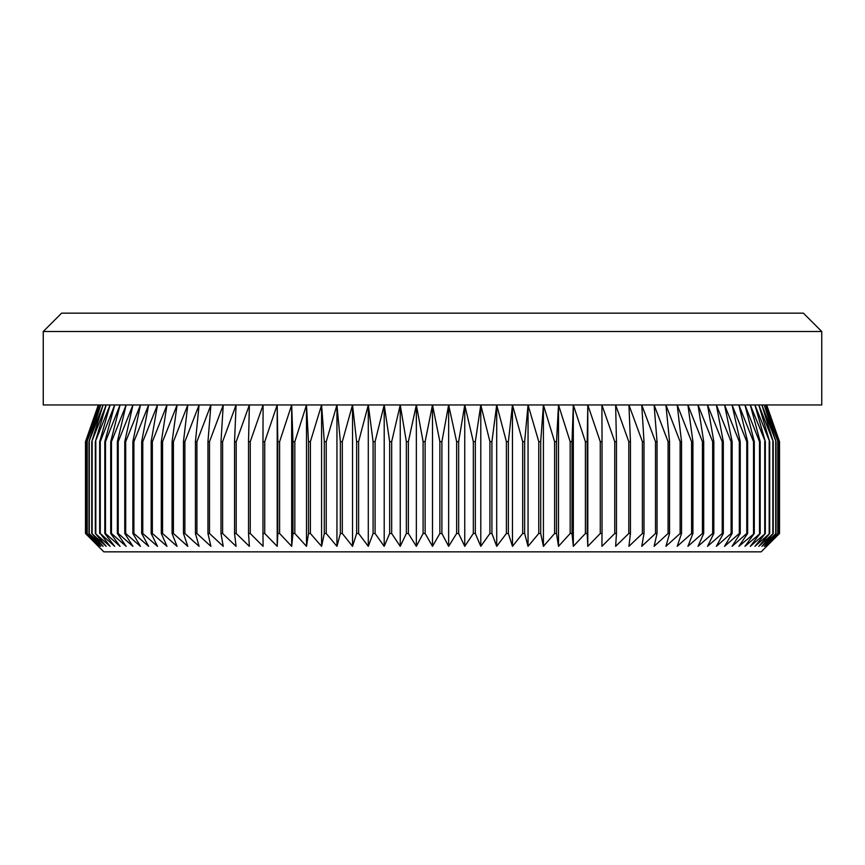 <?xml version="1.0" encoding="UTF-8"?>
<svg xmlns="http://www.w3.org/2000/svg" width="865" height="865" viewBox="0 0 865 865"><rect width="100%" height="100%" fill="white"/><g stroke="black" fill="none" stroke-linecap="round" stroke-linejoin="round"><path stroke-width="1.3" d="M821.75 331.511L43.25 331.511L61.61 313.152L803.39 313.152L821.75 331.511L821.75 404.961L432.5 404.961L439.874 441.68L441.896 441.68L448.643 404.961L456.634 441.68L458.645 441.68L464.754 404.961L473.328 441.68L475.328 441.68L480.789 404.961L489.925 441.68L491.915 441.68L496.705 404.961L506.393 441.68L508.371 441.68L512.469 404.961L522.687 441.68L524.644 441.68L528.05 404.961L538.776 441.68L540.701 441.68L543.415 404.961L554.606 441.68L556.498 441.68L558.509 404.961L570.165 441.68L572.014 441.68L573.322 404.961L585.389 441.68L587.205 441.68L587.8 404.961L600.267 441.68L602.029 441.68L601.91 404.961L614.745 441.68L616.464 441.68L615.631 404.961L628.801 441.68L630.455 441.68L628.92 404.961L642.392 441.68L644.003 441.68L641.754 404.961L655.497 441.68L657.043 441.68L654.091 404.961L668.083 441.68L669.564 441.68L665.92 404.961L680.117 441.68L681.534 441.68L677.198 404.961L691.578 441.68L692.919 441.68L687.913 404.961L702.434 441.68L703.699 441.68L698.023 404.961L712.652 441.68L713.841 441.68L707.516 404.961L722.221 441.68L723.324 441.68L716.361 404.961L731.109 441.68L732.136 441.68L724.556 404.961L739.305 441.68L740.235 441.68L732.06 404.961L746.776 441.68L747.63 441.68L738.861 404.961L753.523 441.68L754.28 441.68L744.949 404.961L759.513 441.68L760.184 441.68L750.312 404.961L765.32 441.68L754.929 404.961L769.677 441.68L758.8 404.961L773.245 441.68L761.903 404.961L776.024 441.68L764.227 404.961L777.992 441.68L765.785 404.961L779.16 441.68L766.574 404.961L779.516 441.68L779.516 533.489L766.574 546.334L779.16 533.489L765.785 546.334L777.992 533.489L764.227 546.334L776.024 533.489L761.903 546.334L773.245 533.489L758.8 546.334L769.677 533.489L754.929 546.334L765.32 533.489L750.312 546.334L760.184 533.489L744.949 546.334L754.28 533.489L738.861 546.334L747.63 533.489L746.776 533.489L732.06 546.334L740.235 533.489L739.305 533.489L724.556 546.334L732.136 533.489L731.109 533.489L716.361 546.334L723.324 533.489L722.221 533.489L707.516 546.334L713.841 533.489L712.652 533.489L698.023 546.334L703.699 533.489L702.434 533.489L687.913 546.334L692.919 533.489L691.578 533.489L677.198 546.334L681.534 533.489L680.117 533.489L665.92 546.334L669.564 533.489L668.083 533.489L654.091 546.334L657.043 533.489L655.497 533.489L641.754 546.334L644.003 533.489L642.392 533.489L628.92 546.334L630.455 533.489L628.801 533.489L615.631 546.334L616.464 533.489L614.745 533.489L601.91 546.334L602.029 533.489L600.267 533.489L587.8 546.334L587.205 533.489L585.389 533.489L573.322 546.334L572.014 533.489L570.165 533.489L558.509 546.334L556.498 533.489L554.606 533.489L543.415 546.334L540.701 533.489L538.776 533.489L528.05 546.334L524.644 533.489L522.687 533.489L512.469 546.334L508.371 533.489L506.393 533.489L496.705 546.334L491.915 533.489L489.925 533.489L480.789 546.334L475.328 533.489L473.328 533.489L464.754 546.334L458.645 533.489L456.634 533.489L448.643 546.334L441.896 533.489L439.874 533.489L432.5 546.334L425.126 533.489L423.104 533.489L416.357 546.334L408.367 533.489L406.355 533.489L400.246 546.334L391.672 533.489L389.672 533.489L384.211 546.334L375.075 533.489L373.085 533.489L368.295 546.334L358.607 533.489L356.629 533.489L352.531 546.334L342.313 533.489L340.356 533.489L336.95 546.334L326.224 533.489L324.299 533.489L321.585 546.334L310.394 533.489L308.502 533.489L306.491 546.334L294.835 533.489L292.986 533.489L291.678 546.334L279.611 533.489L277.795 533.489L277.2 546.334L264.733 533.489L262.971 533.489L263.09 546.334L250.255 533.489L248.536 533.489L249.369 546.334L236.199 533.489L234.545 533.489L236.08 546.334L222.608 533.489L220.997 533.489L223.246 546.334L209.503 533.489L207.957 533.489L210.909 546.334L196.917 533.489L195.436 533.489L199.08 546.334L184.883 533.489L183.467 533.489L187.802 546.334L173.422 533.489L172.081 533.489L177.087 546.334L162.566 533.489L161.301 533.489L166.977 546.334L152.348 533.489L151.159 533.489L157.484 546.334L142.779 533.489L141.676 533.489L148.639 546.334L133.891 533.489L132.864 533.489L140.444 546.334L125.695 533.489L124.765 533.489L132.94 546.334L118.224 533.489L117.37 533.489L126.139 546.334L111.477 533.489L110.72 533.489L120.051 546.334L105.487 533.489L104.816 533.489L114.688 546.334L100.264 533.489L110.071 546.334L95.323 533.489L106.2 546.334L91.755 533.489L103.097 546.334L88.976 533.489L100.773 546.334L87.008 533.489L99.216 546.334L85.84 533.489L98.426 546.334L85.484 533.489L85.484 441.68L98.426 404.961L85.84 441.68L85.84 533.489M766.671 404.961L779.516 441.68L779.516 533.489L761.157 551.848L103.843 551.848L85.484 533.489L85.484 441.68L98.329 404.961M441.896 441.68L441.896 533.489M439.874 441.68L439.874 533.489M456.634 441.68L456.634 533.489M458.645 441.68L458.645 533.489M473.328 441.68L473.328 533.489M475.328 441.68L475.328 533.489M489.925 441.68L489.925 533.489M491.915 441.68L491.915 533.489M506.393 441.68L506.393 533.489M508.371 441.68L508.371 533.489M522.687 441.68L522.687 533.489M524.644 441.68L524.644 533.489M538.776 441.68L538.776 533.489M540.701 441.68L540.701 533.489M554.606 441.68L554.606 533.489M556.498 441.68L556.498 533.489M570.165 441.68L570.165 533.489M572.014 441.68L572.014 533.489M585.389 441.68L585.389 533.489M587.205 441.68L587.205 533.489M600.267 441.68L600.267 533.489M602.029 441.68L602.029 533.489M614.745 441.68L614.745 533.489M616.464 441.68L616.464 533.489M628.801 441.68L628.801 533.489M630.455 441.68L630.455 533.489M642.392 441.68L642.392 533.489M644.003 441.68L644.003 533.489M655.497 441.68L655.497 533.489M657.043 441.68L657.043 533.489M668.083 441.68L668.083 533.489M669.564 441.68L669.564 533.489M680.117 441.68L680.117 533.489M681.534 441.68L681.534 533.489M691.578 441.68L691.578 533.489M692.919 441.68L692.919 533.489M702.434 441.68L702.434 533.489M703.699 441.68L703.699 533.489M712.652 441.68L712.652 533.489M713.841 441.68L713.841 533.489M722.221 441.68L722.221 533.489M723.324 441.68L723.324 533.489M731.109 441.68L731.109 533.489M732.136 441.68L732.136 533.489M739.305 441.68L739.305 533.489M740.235 441.68L740.235 533.489M746.776 441.68L746.776 533.489M747.63 441.68L747.63 533.489M753.523 441.68L753.523 533.489M754.28 441.68L754.28 533.489M759.513 441.68L759.513 533.489M760.184 441.68L760.184 533.489M764.736 441.68L764.736 533.489M765.32 441.68L765.32 533.489M769.19 441.68L769.19 533.489M769.677 441.68L769.677 533.489M772.856 441.68L772.856 533.489M773.245 441.68L773.245 533.489M775.732 441.68L775.732 533.489M776.024 441.68L776.024 533.489M777.797 441.68L777.797 533.489M777.992 441.68L777.992 533.489M779.062 441.68L779.062 533.489M779.16 441.68L779.16 533.489M43.25 331.511L43.25 404.961L432.5 404.961L425.126 441.68L423.104 441.68L416.357 404.961L408.367 441.68L406.355 441.68L400.246 404.961L391.672 441.68L389.672 441.68L384.211 404.961L375.075 441.68L373.085 441.68L368.295 404.961L358.607 441.68L356.629 441.68L352.531 404.961L342.313 441.68L340.356 441.68L336.95 404.961L326.224 441.68L324.299 441.68L321.585 404.961L310.394 441.68L308.502 441.68L306.491 404.961L294.835 441.68L292.986 441.68L291.678 404.961L279.611 441.68L277.795 441.68L277.2 404.961L264.733 441.68L262.971 441.68L263.09 404.961L250.255 441.68L248.536 441.68L249.369 404.961L236.199 441.68L234.545 441.68L236.08 404.961L222.608 441.68L220.997 441.68L223.246 404.961L209.503 441.68L207.957 441.68L210.909 404.961L196.917 441.68L195.436 441.68L199.08 404.961L184.883 441.68L183.467 441.68L187.802 404.961L173.422 441.68L172.081 441.68L177.087 404.961L162.566 441.68L161.301 441.68L166.977 404.961L152.348 441.68L151.159 441.68L157.484 404.961L142.779 441.68L141.676 441.68L148.639 404.961L133.891 441.68L132.864 441.68L140.444 404.961L125.695 441.68L124.765 441.68L132.94 404.961L118.224 441.68L117.37 441.68L126.139 404.961L111.477 441.68L110.72 441.68L120.051 404.961L105.487 441.68L104.816 441.68L114.688 404.961L100.264 441.68L99.68 441.68L110.071 404.961L95.323 441.68L106.2 404.961L91.755 441.68L103.097 404.961L88.976 441.68L100.773 404.961L87.008 441.68L99.216 404.961L85.84 441.68M85.938 441.68L85.938 533.489M87.008 441.68L87.008 533.489M87.203 441.68L87.203 533.489M88.976 441.68L88.976 533.489M89.268 441.68L89.268 533.489M91.755 441.68L91.755 533.489M92.144 441.68L92.144 533.489M95.323 441.68L95.323 533.489M95.81 441.68L95.81 533.489M99.68 441.68L99.68 533.489M100.264 441.68L100.264 533.489M104.816 441.68L104.816 533.489M105.487 441.68L105.487 533.489M110.72 441.68L110.72 533.489M111.477 441.68L111.477 533.489M117.37 441.68L117.37 533.489M118.224 441.68L118.224 533.489M124.765 441.68L124.765 533.489M125.695 441.68L125.695 533.489M132.864 441.68L132.864 533.489M133.891 441.68L133.891 533.489M141.676 441.68L141.676 533.489M142.779 441.68L142.779 533.489M151.159 441.68L151.159 533.489M152.348 441.68L152.348 533.489M161.301 441.68L161.301 533.489M162.566 441.68L162.566 533.489M172.081 441.68L172.081 533.489M173.422 441.68L173.422 533.489M183.467 441.68L183.467 533.489M184.883 441.68L184.883 533.489M195.436 441.68L195.436 533.489M196.917 441.68L196.917 533.489M207.957 441.68L207.957 533.489M209.503 441.68L209.503 533.489M220.997 441.68L220.997 533.489M222.608 441.68L222.608 533.489M234.545 441.68L234.545 533.489M236.199 441.68L236.199 533.489M248.536 441.68L248.536 533.489M250.255 441.68L250.255 533.489M262.971 441.68L262.971 533.489M264.733 441.68L264.733 533.489M277.795 441.68L277.795 533.489M279.611 441.68L279.611 533.489M292.986 441.68L292.986 533.489M294.835 441.68L294.835 533.489M308.502 441.68L308.502 533.489M310.394 441.68L310.394 533.489M324.299 441.68L324.299 533.489M326.224 441.68L326.224 533.489M340.356 441.68L340.356 533.489M342.313 441.68L342.313 533.489M356.629 441.68L356.629 533.489M358.607 441.68L358.607 533.489M373.085 441.68L373.085 533.489M375.075 441.68L375.075 533.489M389.672 441.68L389.672 533.489M391.672 441.68L391.672 533.489M406.355 441.68L406.355 533.489M408.367 441.68L408.367 533.489M423.104 441.68L423.104 533.489M425.126 441.68L425.126 533.489M432.5 404.961L432.5 546.334M416.357 404.961L416.357 546.334M400.246 404.961L400.246 546.334M384.211 404.961L384.211 546.334M368.295 404.961L368.295 546.334M352.531 404.961L352.531 546.334M336.95 404.961L336.95 546.334M321.585 404.961L321.585 546.334M306.491 404.961L306.491 546.334M291.678 404.961L291.678 546.334M277.2 404.961L277.2 546.334M587.8 404.961L587.8 546.334M573.322 404.961L573.322 546.334M558.509 404.961L558.509 546.334M543.415 404.961L543.415 546.334M528.05 404.961L528.05 546.334M512.469 404.961L512.469 546.334M496.705 404.961L496.705 546.334M480.789 404.961L480.789 546.334M464.754 404.961L464.754 546.334M448.643 404.961L448.643 546.334"/></g></svg>
